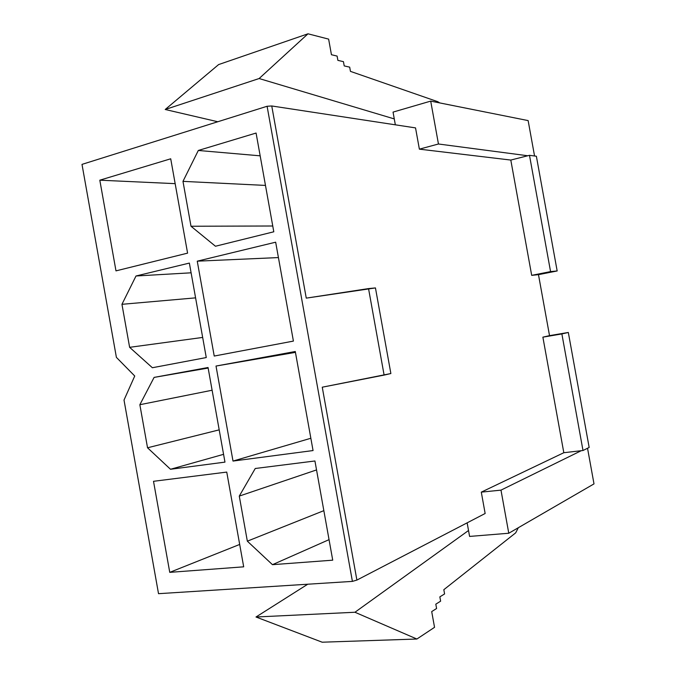 <?xml version="1.0" encoding="UTF-8"?>
<svg xmlns="http://www.w3.org/2000/svg" width="676" height="676" viewBox="0 0 676 676"><rect width="100%" height="100%" fill="white"/><g stroke="black" fill="none" stroke-linecap="round" stroke-linejoin="round"><path stroke-width="1.01" d="M158.522 593.68L124.012 400.065L158.522 593.68L352.407 581.385L267.096 106.267L81.999 164.378L116.399 357.376L81.999 164.378L267.096 106.267L271.752 105.971L306.262 298.133L375.45 287.925L390.872 373.541L322.258 387.196L356.894 580.084L485.148 513.49L481.295 492.136L563.818 452.717L542.879 337.155L549.529 335.642L538.476 274.659L531.691 275.352L510.803 160.06L419.373 149.151L415.537 127.899L271.752 105.971L415.537 127.899L419.373 149.151L510.803 160.06L527.779 155.759L438.454 143.996L419.373 149.151L438.454 143.996L527.779 155.759L529.494 155.319L536.372 156.232L557.168 270.958L538.476 274.659L549.529 335.642L568.322 332.465L589.168 447.461L582.999 450.503L563.818 452.717L481.295 492.136L500.984 490.134L581.242 450.706L500.984 490.134L508.774 533.246L594.001 483.889L587.537 448.264L594.001 483.889L508.774 533.246L469.592 536.423L467.141 522.835L469.592 536.423L508.774 533.246L500.984 490.134L481.295 492.136L485.148 513.49L356.894 580.084L352.407 581.385L158.522 593.68M116.399 357.376L134.735 376.008L124.012 400.065L134.735 376.008L116.399 357.376M169.752 572.352L153.511 481.304L226.747 472.085L243.69 566.826L169.752 572.352L243.69 566.826L226.747 472.085L153.511 481.304L169.752 572.352L239.684 544.442L169.752 572.352M224.964 462.122L170.496 469.271L147.537 447.782L139.856 404.713L154.103 377.402L208.047 367.507L224.964 462.122L208.047 367.507L154.103 377.402L208.14 368.057L154.103 377.402L139.856 404.713L147.537 447.782L219.193 429.851L147.537 447.782L170.496 469.271L224.964 462.122M206.264 357.553L152.379 367.736L129.623 347.32L121.95 304.31L136.003 275.994L189.364 263.082L206.264 357.553L189.364 263.082L136.003 275.994L191.105 272.808L136.003 275.994L121.95 304.31L129.623 347.32L202.665 337.434L129.623 347.32L152.379 367.736L206.264 357.553M115.985 270.873L99.811 180.188L170.715 158.792L187.59 253.137L115.985 270.873L187.59 253.137L170.715 158.792L99.811 180.188L175.168 183.652L99.811 180.188L115.985 270.873M273.797 231.792L215.458 246.241L191.004 226.249L182.976 181.362L198.313 150.469L256.077 133.045L273.797 231.792L256.077 133.045L198.313 150.469L260.167 155.826L198.313 150.469L182.976 181.362L191.004 226.249L272.758 225.995L191.004 226.249L215.458 246.241L273.797 231.792M214.224 356.049L197.257 261.173L275.664 242.194L293.409 341.093L214.224 356.049L293.409 341.093L275.664 242.194L197.257 261.173L278.428 257.573L197.257 261.173L214.224 356.049M233.009 461.066L216.016 366.046L295.285 351.512L313.056 450.554L233.009 461.066L313.056 450.554L295.285 351.512L216.016 366.046L295.437 352.373L216.016 366.046L233.009 461.066L310.85 438.259L233.009 461.066M332.727 560.176L272.47 564.68L247.34 541.172L239.279 496.099L255.249 468.493L314.931 460.981L332.727 560.176L314.931 460.981L255.249 468.493L239.279 496.099L247.34 541.172L323.838 510.659L247.34 541.172L272.47 564.68L332.727 560.176M528.133 120.59L534.555 155.995L528.133 120.59L430.705 101.113L528.133 120.59M395.342 124.815L393.052 112.098L430.705 101.113L438.454 143.996L430.705 101.113L393.052 112.098L395.342 124.815M375.45 287.925L368.538 288.593L384.112 375.095L390.872 373.541L375.45 287.925M271.752 105.971L267.096 106.267L352.407 581.385L356.894 580.084L322.258 387.196L384.112 375.095L368.538 288.593L306.262 298.133L271.752 105.971M434.541 627.32L416.889 639.023L322.173 642.2L416.889 639.023L354.951 612.253L255.993 617.002L322.173 642.2L255.993 617.002L354.951 612.253L468.527 530.508L354.951 612.253L416.889 639.023L434.541 627.32L431.702 611.594L434.541 627.32M307.749 584.216L255.993 617.002L307.749 584.216M515.678 532.857L443.828 589.692L444.588 593.942L439.848 596.874L440.625 601.158L435.809 604.175L436.586 608.501L431.702 611.594L436.586 608.501L435.809 604.175L440.625 601.158L439.848 596.874L444.588 593.942L443.828 589.692L515.678 532.857L518.315 527.719L515.678 532.857M259.128 78.534L308.002 33.8L218.618 64.575L165.214 109.495L259.128 78.534L165.214 109.495L217.799 121.748L165.214 109.495L218.618 64.575L308.002 33.8L328.629 39.123L331.443 54.731L337.104 56.074L337.873 60.367L343.442 61.651L344.211 65.91L349.686 67.144L350.447 71.369L437.761 101.696L350.447 71.369L349.686 67.144L344.211 65.91L343.442 61.651L337.873 60.367L337.104 56.074L331.443 54.731L328.629 39.123L308.002 33.8L259.128 78.534L394.277 118.917L259.128 78.534M439.721 102.913L437.761 101.696L439.721 102.913M265.482 185.418L182.976 181.362L265.482 185.418M195.592 297.863L121.95 304.31L195.592 297.863M223.57 454.331L170.496 469.271L223.57 454.331M212.112 390.229L139.856 404.713L212.112 390.229M329.043 539.651L272.47 564.68L329.043 539.651M316.529 469.921L239.279 496.099L316.529 469.921M542.879 337.155L563.818 452.717L582.999 450.503L561.874 333.936L542.879 337.155L568.322 332.465L542.879 337.155M589.168 447.461L568.322 332.465L561.874 333.936L582.999 450.503L589.168 447.461M510.803 160.06L531.691 275.352L550.568 271.6L529.494 155.319L510.803 160.06M531.691 275.352L538.476 274.659L557.168 270.958L550.568 271.6L531.691 275.352M536.372 156.232L529.494 155.319L550.568 271.6L557.168 270.958L536.372 156.232"/></g></svg>
